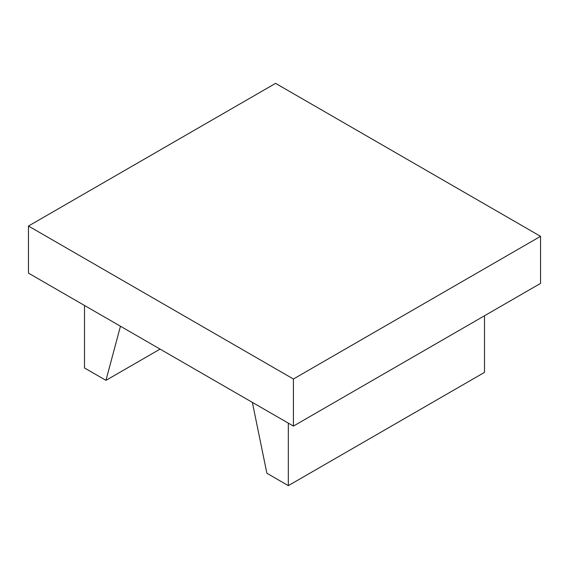 <?xml version="1.0" encoding="UTF-8"?>
<svg xmlns="http://www.w3.org/2000/svg" width="569" height="569" viewBox="0 0 569 569"><rect width="100%" height="100%" fill="white"/><g stroke="black" fill="none" stroke-linecap="round" stroke-linejoin="round"><path stroke-width="0.85" d="M160.081 349.103L105.955 380.355L120.457 326.229M84.504 305.468L84.504 367.965L105.955 380.355M484.496 315.767L484.496 372.382L288.319 485.642L266.868 473.252L252.366 402.383M288.319 423.144L288.319 485.642M28.45 226.042L28.45 273.113L293.419 426.089L540.55 283.405L540.55 236.334L293.419 379.018L28.45 226.042L275.581 83.359L540.55 236.334M293.419 426.089L293.419 379.018"/></g></svg>
